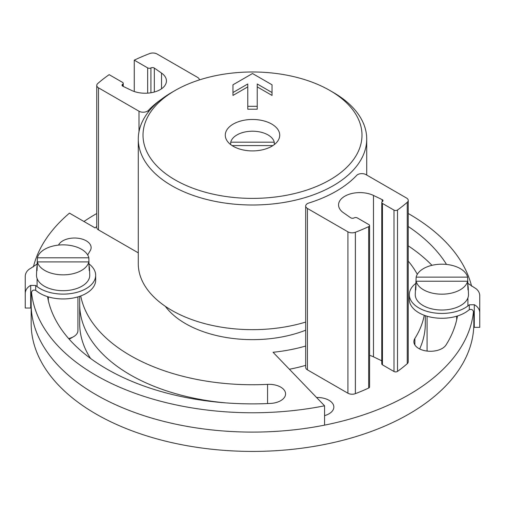 <?xml version="1.0" encoding="UTF-8"?>
<svg xmlns="http://www.w3.org/2000/svg" width="505" height="505" viewBox="0 0 505 505"><rect width="100%" height="100%" fill="white"/><g stroke="black" fill="none" stroke-linecap="round" stroke-linejoin="round"><path stroke-width="0.76" d="M424.257 315.278A172.805 99.769 0 0 1 414.883 338.432A16.57 9.57 0 0 0 413.885 341.702A16.57 9.57 0 0 0 427.577 351.127A16.57 9.57 0 0 0 446.022 344.978A205.945 118.902 0 0 0 457.454 315.978M419.649 348.955A172.805 99.769 0 0 0 425.305 323.636L425.305 315.65M417.313 274.316A172.805 99.769 0 0 0 408.236 261.072M79.695 296.321L79.695 323.636A172.805 99.769 0 0 0 90.54 358.424M79.695 304.307A172.805 99.769 0 0 0 225.804 402.883A172.805 99.769 0 0 1 79.695 304.307M324.563 415.64A16.57 9.57 0 0 0 333.843 407.049A16.57 9.57 0 0 0 316.566 397.492M471.601 286.215A221.329 127.784 0 0 0 409.006 213.95A221.329 127.784 0 0 0 408.236 213.508M96.764 213.508A221.329 127.784 0 0 0 83.944 221.493M31.499 291.972A221.329 127.784 0 0 0 324.563 405.805L324.563 425.134A221.329 127.784 0 0 1 31.171 304.307A221.329 127.784 0 0 0 246.446 432.046A221.329 127.784 0 0 0 473.501 311.295M37.13 264.008A32.547 18.792 0 0 0 37.086 264.039L30.71 268.3A11.836 9.664 180 0 0 25.25 276.437L25.25 308.018L30.71 308.018A5.915 3.415 0 0 1 31.171 308.031L31.171 323.636A221.329 127.784 0 0 0 252.5 451.419A221.329 127.784 0 0 0 473.829 323.636M381.767 202.486A2.367 1.37 0 0 1 382.38 201.571A2.367 1.37 0 0 0 382.992 200.649A2.367 1.37 0 0 0 382.14 199.601L373.479 195.441A21.305 12.303 0 0 0 350.811 193.768A21.305 12.303 0 0 0 338.558 204.904A21.305 12.303 0 0 0 343.476 212.763L350.672 217.769A2.367 1.37 0 0 0 354.087 217.907A2.367 1.37 0 0 1 357.351 217.952L368.89 224.611A2.367 1.37 0 0 1 369.578 225.577A2.367 1.37 0 0 1 368.694 226.644A185.827 107.287 0 0 1 355.381 232.262A5.921 3.415 0 0 1 347.92 231.833L307.419 208.451A5.915 3.415 0 0 1 305.689 206.034A5.915 3.415 0 0 1 308.795 203.029A118.359 68.333 0 0 0 356.618 175.418A5.921 3.415 0 0 1 366.005 174.629L406.506 198.011A5.921 3.415 0 0 1 408.236 200.422L408.236 361.814A5.921 3.415 0 0 1 407.245 363.707A185.821 107.287 0 0 1 397.517 371.396A2.367 1.37 0 0 1 393.995 371.503L382.455 364.844A2.367 1.37 0 0 1 381.767 363.878L381.767 202.486A2.367 1.37 0 0 0 382.455 203.452L393.995 210.118A2.367 1.37 0 0 0 397.517 210.004A185.821 107.287 0 0 0 407.245 202.316A5.921 3.415 0 0 0 408.236 200.422M289.378 369.243A118.359 68.333 0 0 0 305.689 365.355M446.515 264.431A205.945 118.902 0 0 0 408.236 226.505M431.977 265.321A205.945 118.902 0 0 0 408.236 245.834M373.479 195.441L373.479 356.833A21.305 12.303 0 0 0 369.578 355.35M305.689 206.034L305.689 367.425A5.915 3.415 0 0 0 307.419 369.843L347.92 393.225A5.921 3.415 0 0 0 355.381 393.654A185.827 107.287 0 0 0 368.694 388.036A2.367 1.37 0 0 0 369.578 386.969L369.578 225.577M373.479 356.833L381.767 360.81M199.311 79.803L199.311 79.941A5.915 3.415 0 0 0 199.311 79.803A5.915 3.415 0 0 0 197.581 77.385L157.08 54.01A5.921 3.415 0 0 0 149.619 53.58A185.827 107.287 0 0 0 134.261 60.158L134.261 91.512M324.563 405.805L273.053 352.275A118.359 68.333 0 0 0 305.689 346.026M87.687 254.987A172.805 99.769 0 0 1 90.117 250.859A16.57 9.57 0 0 0 91.115 247.589A16.57 9.57 0 0 0 77.423 238.164A16.57 9.57 0 0 0 58.978 244.313A205.945 118.902 0 0 0 58.485 245.102M80.743 295.949A172.805 99.769 0 0 0 267.562 384.368L267.562 403.564M47.546 296.65A205.945 118.902 0 0 0 270.446 403.432A16.57 9.57 0 0 0 285.577 393.9A16.57 9.57 0 0 0 267.562 384.368M96.764 226.455A185.821 107.287 0 0 0 95.117 227.938L69.469 213.135A221.329 127.784 0 0 0 33.399 266.886M134.261 60.158L147.656 67.891A2.367 1.37 0 0 0 150.926 67.941A2.367 1.37 0 0 1 154.334 68.08L161.524 73.073A21.305 12.303 0 0 1 166.442 80.933A21.305 12.303 0 0 1 154.189 92.068A21.305 12.303 0 0 1 131.521 90.395L122.866 86.241A2.367 1.37 0 0 1 122.014 85.194A2.367 1.37 0 0 1 122.627 84.272A2.367 1.37 0 0 0 123.245 83.357A2.367 1.37 0 0 0 122.551 82.391L109.149 74.652A185.821 107.287 0 0 0 97.755 83.521A5.921 3.415 0 0 0 96.764 85.414A5.921 3.415 0 0 0 98.494 87.832L138.995 111.214A5.921 3.415 0 0 0 148.382 110.418L148.382 111.94M305.689 330.207A94.688 54.666 180 0 1 165.331 306.333M138.282 252.86L98.494 229.895A5.921 3.415 0 0 1 96.764 227.477L96.764 85.414M161.177 99.447A118.359 68.333 0 0 0 148.382 110.418M25.25 293.525A11.836 9.664 0 0 1 30.71 285.382L35.697 285.502L35.697 290.4L37.086 291.423A32.547 18.792 0 0 0 73.421 297.975A32.547 18.792 0 0 0 95.672 280.149L95.672 275.32A32.547 18.792 0 0 0 89.12 264.008M35.697 290.4C33.248 289.504 31.739 290.545 31.165 293.531L31.165 308.031M35.697 285.502L37.086 286.594A32.547 18.792 0 0 0 73.421 293.146A32.547 18.792 0 0 0 95.672 275.32M88.848 257.802L37.402 257.802A25.97 14.992 180 0 1 63.125 244.862A25.97 14.992 180 0 1 88.848 257.802L89.05 266.501M37.402 261.906L88.848 261.906A25.97 14.992 180 0 1 63.125 274.846A25.97 14.992 180 0 1 37.402 261.906L37.023 270.604A26.342 15.207 0 0 1 36.789 268.174L36.505 274.935A26.632 15.377 180 0 0 63.125 290.691A26.632 15.377 180 0 0 89.745 274.935L89.461 268.174A26.342 15.207 0 0 0 89.227 266.501M88.848 261.906L89.227 270.604A26.342 15.207 0 0 0 89.461 268.174M37.402 257.802L37.023 266.501A26.342 15.207 0 0 0 36.789 268.174M77.921 296.889L77.921 330.636A14.796 8.541 180 0 1 73.585 336.677A14.796 8.541 180 0 1 68.648 338.558M73.585 336.677L71.274 338.009A11.527 6.653 180 0 1 69.046 339.013M175.084 90.496A109.484 63.207 0 0 0 210.604 193.585A109.484 63.207 0 0 0 361.984 135.189A109.484 63.207 0 0 0 329.916 90.496A109.484 63.207 0 0 0 175.084 90.496L171.738 92.428A114.218 65.94 0 0 0 138.282 139.052L138.282 263.717A114.218 65.94 0 0 0 305.689 322.076M138.282 139.052A114.218 65.94 0 0 0 252.5 204.998A114.218 65.94 0 0 0 366.718 139.052A114.218 65.94 0 0 0 333.262 92.428L329.916 90.496M366.718 175.039L366.718 139.052M279.719 135.189A27.219 15.718 0 0 0 252.5 119.47A27.219 15.718 0 0 0 225.28 135.189A27.219 15.718 0 0 0 252.5 150.907A27.219 15.718 0 0 0 279.719 135.189M272.031 92.529L257.234 83.988L257.234 106.321L247.766 106.321L247.766 83.988L232.969 92.529L232.969 84.796L252.5 73.522L272.031 84.796L272.031 95.426L257.234 86.885M257.234 106.321L257.234 109.219L247.766 109.219L247.766 106.321M247.766 86.885L232.969 95.426L232.969 92.529M232.098 145.591L272.902 145.591M274.253 142.176L230.747 142.176A21.949 12.675 180 0 1 252.5 131.212A21.949 12.675 180 0 1 274.253 142.176L274.354 144.563M230.747 142.176L230.646 144.563M415.88 283.337A32.547 18.792 0 0 0 409.328 294.642L409.328 299.478A32.547 18.792 0 0 0 431.579 317.304A32.547 18.792 0 0 0 467.914 310.752L469.303 309.729C471.758 308.833 473.267 309.874 473.829 312.86L473.829 327.36A5.915 3.415 0 0 1 474.29 327.347L479.75 327.347L479.75 295.766A11.836 9.664 180 0 0 474.29 287.623L467.914 283.368A32.547 18.792 0 0 0 467.87 283.337M409.328 294.642A32.547 18.792 0 0 0 431.579 312.475A32.547 18.792 0 0 0 467.914 305.923L469.303 304.831L469.303 309.729M479.75 312.854A11.836 9.664 0 0 0 474.29 304.711L469.303 304.831M416.152 281.234L467.598 281.234A25.97 14.992 180 0 1 441.875 294.175A25.97 14.992 180 0 1 416.152 281.234L415.773 289.933A26.342 15.207 0 0 1 415.539 287.503L415.255 294.264A26.632 15.377 180 0 0 441.875 310.019A26.632 15.377 180 0 0 468.495 294.264L468.211 287.503A26.342 15.207 0 0 0 467.977 285.83L467.598 277.131L416.152 277.131A25.97 14.992 180 0 1 441.875 264.191A25.97 14.992 180 0 1 467.598 277.131M416.152 277.131L415.773 285.83A26.342 15.207 0 0 0 415.539 287.503M467.598 281.234L467.977 289.933A26.342 15.207 0 0 0 468.211 287.503M427.211 351.089A14.796 8.541 180 0 1 427.078 349.965L427.078 316.218M414.883 338.432L414.883 344.978M307.419 208.451L307.419 369.843M347.92 231.833L347.92 393.225M355.381 232.262L355.381 393.654M368.694 226.644L368.694 388.036M382.14 199.601L382.14 201.748M382.455 203.452L382.455 364.844M393.995 210.118L393.995 371.503M397.517 210.004L397.517 371.396M407.245 202.316L407.245 363.707M58.978 244.313L58.978 245.051M147.656 67.891L147.656 93.147M150.926 67.941L150.926 92.775M154.334 68.08L154.334 92.03M161.524 73.073L161.524 88.798M122.627 84.272L122.627 86.109M98.494 87.832L98.494 229.895M138.995 111.214L138.995 131.71M37.086 264.039L37.086 265.062M37.086 278.539L37.086 286.594M30.71 285.382L30.71 308.018M467.914 305.923L467.914 297.868M467.914 284.391L467.914 283.368M474.29 304.711L474.29 327.347M123.245 83.357L123.245 86.424M48.328 296.889L48.328 300.557M456.672 316.218L456.672 319.886"/></g></svg>
